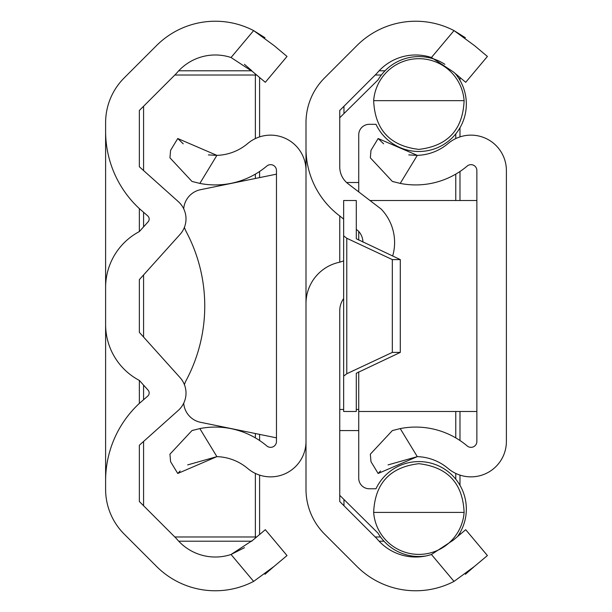 <?xml version="1.0" encoding="UTF-8"?>
<svg xmlns="http://www.w3.org/2000/svg" width="612" height="612" viewBox="0 0 612 612"><rect width="100%" height="100%" fill="white"/><g stroke="black" fill="none" stroke-linecap="round" stroke-linejoin="round"><path stroke-width="0.92" d="M244.463 547.679L231.045 554.487A50.207 50.207 0 0 1 176.455 538.621L139.36 501.526L139.36 445.222L178.268 410.423A23.202 23.202 0 0 0 180.058 377.612L139.36 332.37L139.36 279.63L139.36 332.37M148.081 390.127A4.215 4.215 0 0 1 147.706 396.132L139.36 403.392L139.36 380.435L148.081 390.127M147.706 215.868A4.215 4.215 0 0 1 148.081 221.873L139.36 231.565L139.36 208.608L147.706 215.868M139.36 279.63L180.058 234.388A23.202 23.202 0 0 0 178.268 201.578L139.36 166.778L139.36 110.474L176.455 73.379A50.207 50.207 0 0 1 231.045 57.513L253.628 30.6A83.11 83.11 0 0 0 156.527 45.579L124.144 77.961A63.281 63.281 0 0 0 105.608 122.706L105.608 489.294A63.281 63.281 0 0 0 124.144 534.039L156.527 566.421A83.11 83.11 0 0 0 253.628 581.4L231.045 554.487L252.725 540.274L265.325 529.701L287.013 555.558L274.061 566.421L253.628 581.4M105.608 306L105.608 353.461M264.996 37.73L253.628 30.6L274.061 45.579L287.013 56.442L265.325 82.299L252.725 71.726L231.045 57.513M244.463 64.321L251.7 70.617M264.965 574.293L274.061 566.421M105.608 324.467A63.281 63.281 0 0 0 139.36 380.435M139.36 403.392A105.471 105.471 0 0 0 105.608 480.726M105.608 131.274A105.471 105.471 0 0 0 139.36 208.608M139.36 231.565A63.281 63.281 0 0 0 105.608 287.533M306 170.549A35.412 35.412 0 0 0 247.722 143.514A50.207 50.207 0 0 1 216.893 155.364L208.363 154.905M306 368.768L306 263.298M187.67 464.898L216.893 456.636A50.207 50.207 0 0 1 247.722 468.486A35.412 35.412 0 0 0 306 441.451M177.755 473.481L170.603 461.708L169.945 454.181L191.961 430.573L199.841 428.591L216.893 456.636L177.755 473.481L180.135 470.98M191.961 181.427L169.945 157.82L170.603 150.292L177.755 138.519L216.893 155.364L199.841 183.409L191.961 181.427L199.841 183.409A79.736 79.736 0 0 0 266.817 166.043A5.868 5.868 0 0 1 276.471 170.519L276.471 441.482A5.868 5.868 0 0 1 266.817 445.957A79.736 79.736 0 0 0 199.841 428.591M193.507 430.114L191.961 430.573M183.225 143.812L177.755 138.519M183.715 208.814A21.091 21.091 0 0 1 200.522 189.697L276.471 174.16M184.426 384.719A21.091 21.091 0 0 1 186.14 380.45A158.202 158.202 0 0 0 186.14 231.55A21.091 21.091 0 0 1 184.426 227.282M276.471 437.84L200.522 422.303A21.091 21.091 0 0 1 183.715 403.186M356.299 229.378L358.502 231.168A16.662 16.662 0 0 1 362.947 242.1M392.667 256.015A48.302 48.302 0 0 0 381.123 209.029L348.029 183.722A21.091 21.091 0 0 1 339.752 166.969L339.752 110.474L376.847 73.379A50.207 50.207 0 0 1 431.437 57.513L454.02 30.6A83.11 83.11 0 0 0 356.918 45.579L324.536 77.961A63.281 63.281 0 0 0 306 122.706L306 489.294A63.281 63.281 0 0 0 324.536 534.039L356.918 566.421A83.11 83.11 0 0 0 454.02 581.4L431.437 554.487L453.117 540.274L465.717 529.701L487.404 555.558L474.453 566.421L454.02 581.4M465.395 37.73L454.02 30.6L474.453 45.579L487.404 56.442L465.717 82.299L453.117 71.726L431.437 57.513M343.646 260.903L339.752 262.188L339.752 215.96L343.646 219.119M431.437 554.487A50.207 50.207 0 0 1 376.847 538.621L339.752 501.526L339.752 310.758A21.091 21.091 0 0 1 343.646 298.549M465.357 574.293L474.453 566.421M306 148.464A84.372 84.372 0 0 0 339.752 215.96M339.752 262.188A42.19 42.19 0 0 0 306 303.529M139.36 501.526L139.36 445.222M139.36 166.778L139.36 110.474M259.595 77.487L259.595 136.889M259.595 171.482L259.595 177.618M259.595 434.382L259.595 440.518M259.595 475.111L259.595 534.513M178.712 70.801L251.876 70.801M251.876 541.199L178.712 541.199M444.855 64.329A47.453 47.453 0 0 0 378.017 79.927L339.752 117.749L339.752 110.474M459.987 77.487L459.987 80.325M459.987 127.747L459.987 136.889M459.987 171.482L459.987 200.529M459.987 411.471L459.987 440.518M459.987 475.111L459.987 485.331M459.987 532.754L459.987 534.513M379.103 70.801L385.017 70.801M383.984 541.199L379.103 541.199M418.883 554.396A45.349 45.349 0 0 0 464.11 512.412C462.84 483.358 447.762 467.117 418.883 463.689C389.997 467.117 374.927 483.358 373.657 512.412A45.349 45.349 0 0 0 418.883 554.396M464.11 100.666C462.84 129.721 447.762 145.962 418.883 149.389C389.997 145.962 374.927 129.721 373.657 100.666A45.349 45.349 0 0 1 418.883 58.683A45.349 45.349 0 0 1 464.11 100.666L373.657 100.666M339.752 495.33L378.017 533.151A47.453 47.453 0 0 0 425.837 555.979M457.539 536.563A47.453 47.453 0 0 0 418.883 461.586A47.453 47.453 0 0 0 375.982 488.766L369.281 488.766A10.549 10.549 0 0 1 358.731 478.217L358.731 430.573L339.752 430.573M346.583 182.506L358.731 182.506L358.731 134.862A10.549 10.549 0 0 1 369.281 124.312L375.982 124.312A47.453 47.453 0 0 0 461.922 124.022A47.453 47.453 0 0 0 455.137 73.425M358.731 182.506L358.731 191.908M356.299 409.474L358.731 409.474L358.731 371.882M358.731 240.118L358.731 231.412M358.731 409.474L358.731 430.573M373.657 512.412L464.11 512.412M388.062 464.898L417.285 456.636A50.207 50.207 0 0 1 448.114 468.486A35.412 35.412 0 0 0 506.392 441.451L506.392 170.549A35.412 35.412 0 0 0 448.114 143.514A50.207 50.207 0 0 1 417.285 155.364L408.755 154.905M378.147 473.481L370.994 461.708L370.337 454.181L392.353 430.573L400.233 428.591L417.285 456.636L378.147 473.481L380.526 470.98M400.233 183.409L392.353 181.427L370.337 157.82L370.994 150.292L378.147 138.519L417.285 155.364L400.233 183.409A79.736 79.736 0 0 0 467.208 166.043A5.868 5.868 0 0 1 476.863 170.519L476.863 441.482A5.868 5.868 0 0 1 467.208 445.957A79.736 79.736 0 0 0 400.233 428.591M392.353 181.427L393.899 181.886M383.617 143.812L378.147 138.519M343.646 376.135L343.646 411.471L356.299 411.471L356.299 373.251L400.294 352.405L392.33 352.405L346.774 373.748L343.646 376.135L343.646 235.865L346.774 238.252L392.33 259.595L392.33 352.405M400.294 352.405L400.294 259.595L356.299 238.749L356.299 200.529L343.646 200.529L343.646 235.865M400.294 259.595L392.33 259.595M476.863 411.471L358.731 411.471M476.863 200.529L370.008 200.529M143.575 106.259L143.575 170.549M143.575 212.272L143.575 226.876M143.575 274.941L143.575 337.059M143.575 385.124L143.575 399.728M143.575 441.451L143.575 505.742M174.81 536.976L255.372 536.976L255.372 473.428M255.372 437.886L255.372 433.526M255.372 178.475L255.372 174.114M255.372 138.572L255.372 75.024L174.81 75.024M255.372 73.953L255.372 75.024L256.65 75.024M256.65 536.976L255.372 536.976L255.372 538.047M343.967 106.259L343.967 113.58M343.967 499.499L343.967 505.742M375.202 536.976L380.526 536.976M455.764 479.188L455.764 473.428M455.764 437.886L455.764 411.471M455.764 200.529L455.764 174.114M455.764 138.572L455.764 133.89M381.337 75.024L375.202 75.024M457.042 75.024L456.43 75.024M339.752 409.474L343.646 409.474M346.774 238.252L346.774 373.748"/></g></svg>
